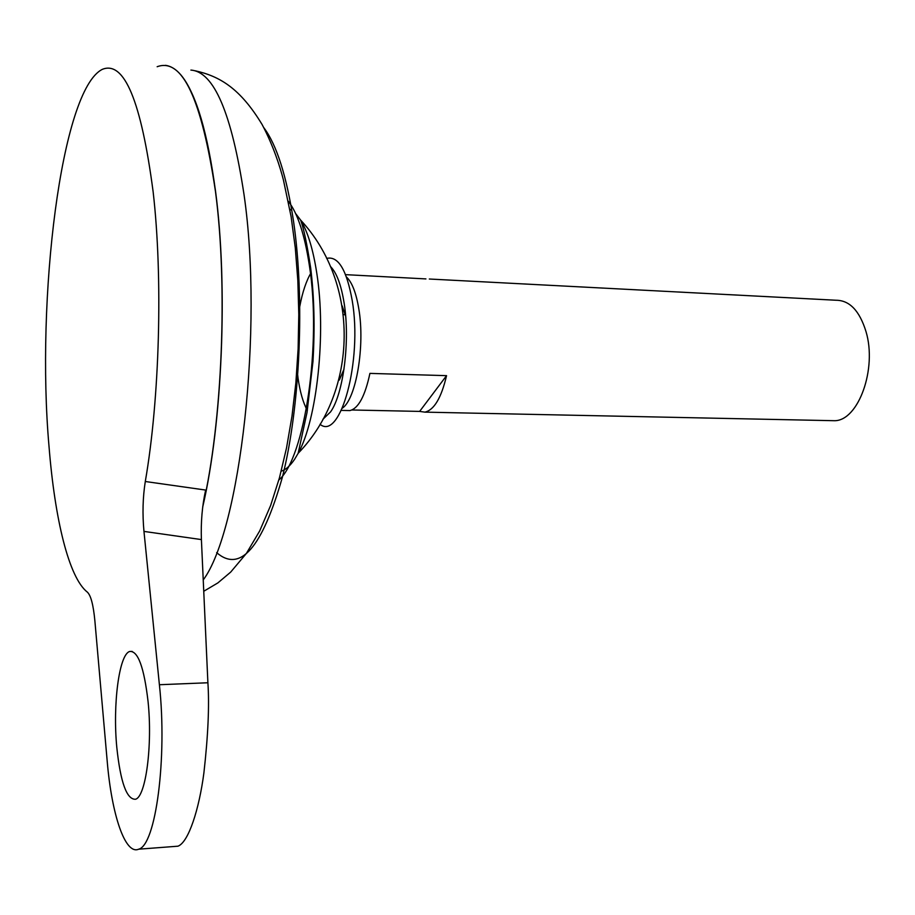 <?xml version="1.0" encoding="UTF-8"?>
<svg xmlns="http://www.w3.org/2000/svg" width="915" height="915" viewBox="0 0 915 915"><rect width="100%" height="100%" fill="white"/><g stroke="black" fill="none" stroke-linecap="round" stroke-linejoin="round"><path stroke-width="1.37" d="M296.986 368.939L298.027 378.009C300.006 391.917 303.117 402.76 307.36 410.549M322.904 419.287L330.567 411.899C343.445 393.907 350.285 340.609 344.132 303.094C341.169 284.782 336.583 272.544 330.372 266.391M320.021 424.286C340.357 441.27 362.626 360.601 352.206 300.509C346.671 269.731 338.15 255.697 326.666 258.407M339.339 380.057L344.006 369.168M345.664 316.224L342.164 305.873L345.664 316.224M311.214 272.533L309.544 275.449C304.798 284.634 301.207 296.883 298.782 312.198M116.788 747.269C112.637 704.413 119.133 654.271 129.701 651.48C137.925 650.554 144.044 667.184 148.047 701.382C152.679 745.176 145.805 796.851 135.5 799.252C126.716 799.676 120.483 782.348 116.788 747.269M342.347 408.193C356.084 398.997 365.165 346.144 358.84 309.03C356.187 292.972 352.058 282.278 346.453 276.959M347.06 410.515L349.953 410.572C358.44 408.399 365.085 396.012 369.912 373.389L446.554 375.653C441.327 397.865 434.11 410.023 424.892 412.139L419.642 411.407L351.92 409.989M830.431 420.625L834.789 420.717C858.476 420.454 877.245 368.699 865.99 331.55C859.54 310.734 849.566 300.292 836.047 300.246L429.318 279.018M202.764 506.647C222.311 422.924 228.109 286.521 215.528 191.349C207.659 132.835 196.336 94.337 181.547 75.853M202.718 506.979C222.322 423.245 228.155 286.601 215.551 191.292C203.919 110.235 187.22 68.248 165.432 65.331M281.214 471.191C285.789 469.75 290.272 465.758 294.664 459.193L298.153 453.302C316.967 420.088 326.369 333.815 316.853 273.619C313.17 249.509 307.749 231.667 300.6 220.058L295.659 213.584M291.828 210.358L289.826 209.226M49.033 446.6C54.843 519.4 68.854 577.72 87.394 592.177C90.859 595.448 93.353 604.941 94.863 620.667L107.215 761.337C111.676 814.602 125.172 855.285 138.668 849.189C155.733 845.369 167.399 758.226 159.393 684.729L143.964 531.409C142.351 513.956 142.797 497.325 145.291 481.507C159.667 398.906 163.064 277.943 153.137 191.818C141.219 101.21 124.291 60.39 102.331 69.346C61.008 89.933 35.971 299.228 49.033 446.6M202.844 506.018C222.276 422.227 228.007 286.235 215.448 191.292C201.666 98.957 182.234 57.439 157.151 66.726M145.291 481.507L205.658 490.063C202.192 505.618 200.774 522.122 201.403 539.587L143.964 531.409M298.153 453.302L298.153 453.302C358.52 391.071 359.652 283.273 300.6 220.058C303.62 227.835 306.971 243.756 310.654 267.82C314.211 296.449 314.977 327.684 312.964 361.551L307.005 412.574L298.153 453.302M343.445 314.646L345.31 314.726M425.933 278.915L345.573 274.649M419.642 411.407L446.554 375.653M173.633 846.524L177.945 846.192C188.582 842.36 199.196 808.952 203.896 772.9C208.105 735.614 209.432 705.568 207.899 682.762L201.403 539.587M203.233 579.938C240.062 530.62 263.611 329.446 244.031 194.632C231.678 113.243 213.961 71.736 190.903 70.089M216.649 552.637C240.222 573.007 262.125 547.925 282.346 477.378C300.086 407.461 305.004 299.697 293.566 221.533C286.704 176.286 276.788 144.993 263.806 127.654M278.858 479.986C304.649 458.438 321.943 344.189 309.327 265.167C304.626 234.503 297.604 213.172 288.282 201.186M207.899 682.762L159.393 684.729M132.16 651.4L129.701 651.48M834.789 420.717L424.892 412.139M349.953 410.572L341.329 410.389M195.261 70.787C219.337 76.231 239.924 87.84 262.136 124.589C273.505 145.977 280.299 167.639 283.467 180.186L291.107 216.626L295.282 247.816L297.844 280.653L298.793 314.543L298.118 348.867L295.854 382.95L291.988 416.165L286.532 447.915L279.475 477.733L270.634 505.469L259.666 530.986L246.375 553.438L230.694 572.092L217.862 582.912L203.748 591.273M177.945 846.192L138.668 849.189"/></g></svg>
